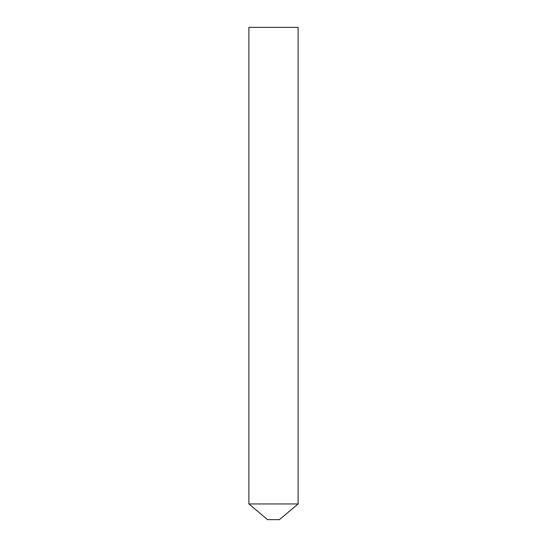 <?xml version="1.0" encoding="UTF-8"?>
<svg xmlns="http://www.w3.org/2000/svg" width="547" height="547" viewBox="0 0 547 547"><rect width="100%" height="100%" fill="white"/><g stroke="black" fill="none" stroke-linecap="round" stroke-linejoin="round"><path stroke-width="0.82" d="M279.408 519.65L267.592 519.65L248.885 503.951L298.115 503.951L248.885 503.951L248.885 27.35L298.115 27.35L298.115 503.951L279.408 519.65"/></g></svg>
